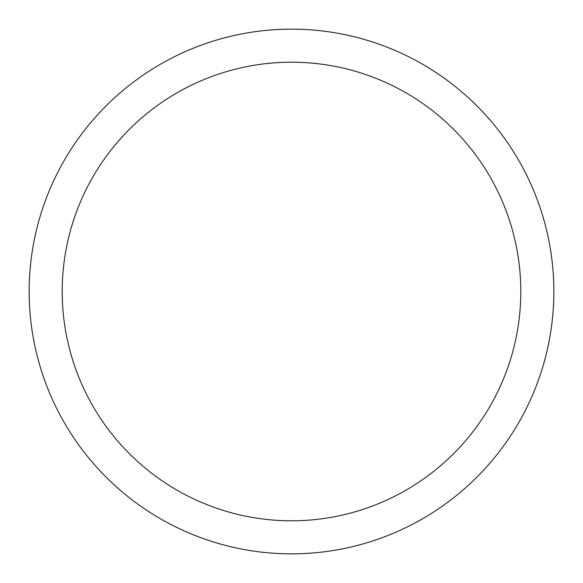 <?xml version="1.0" encoding="UTF-8"?>
<svg xmlns="http://www.w3.org/2000/svg" width="583" height="583" viewBox="0 0 583 583"><rect width="100%" height="100%" fill="white"/><g stroke="black" fill="none" stroke-linecap="round" stroke-linejoin="round"><path stroke-width="0.87" d="M553.85 291.5A262.35 262.35 0 0 1 291.5 553.85A262.35 262.35 0 0 1 29.15 291.5A262.35 262.35 0 0 1 291.5 29.15A262.35 262.35 0 0 1 553.85 291.5M62.199 291.5A229.301 229.301 0 0 0 406.147 490.077A229.301 229.301 0 0 0 406.147 92.923A229.301 229.301 0 0 0 62.199 291.5"/></g></svg>
